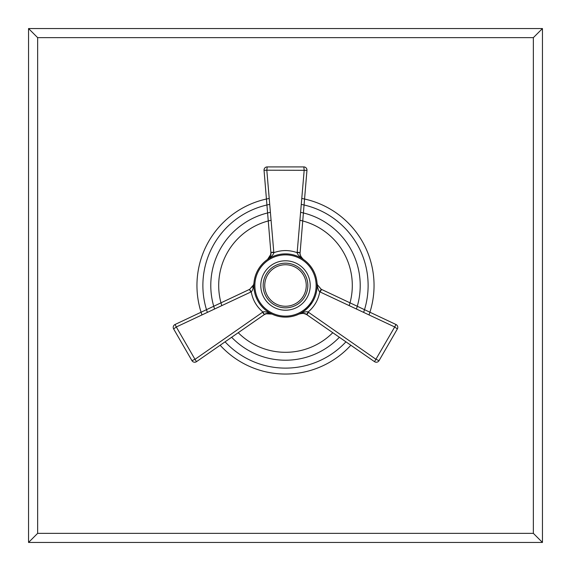 <?xml version="1.0" encoding="UTF-8"?>
<svg xmlns="http://www.w3.org/2000/svg" width="571" height="571" viewBox="0 0 571 571"><rect width="100%" height="100%" fill="white"/><g stroke="black" fill="none" stroke-linecap="round" stroke-linejoin="round"><path stroke-width="0.86" d="M37.643 533.357L533.357 533.357L533.357 37.643L37.643 37.643L37.643 533.357L28.55 542.45L542.45 542.45L542.45 28.55L28.55 28.55L28.55 542.45M37.643 37.643L28.55 28.55M533.357 37.643L542.45 28.55M533.357 533.357L542.45 542.45M269.184 198.465A88.548 88.548 0 0 0 201.97 314.885M220.149 345.248A88.548 88.548 0 0 0 350.851 345.248M301.816 198.465A88.548 88.548 0 0 1 369.03 314.885M301.317 204.411A82.617 82.617 0 0 1 363.634 312.351A82.617 82.617 0 0 0 301.317 204.411M285.5 368.117A82.617 82.617 0 0 0 345.933 341.836A82.617 82.617 0 0 1 225.067 341.836M269.683 204.411A82.617 82.617 0 0 0 207.366 312.351M300.639 212.333A74.715 74.715 0 0 1 356.432 308.975M339.367 337.275A74.715 74.715 0 0 1 231.633 337.275M270.361 212.333A74.715 74.715 0 0 0 214.568 308.975M271.047 220.278A66.807 66.807 0 0 0 221.791 305.599M238.221 332.7A66.807 66.807 0 0 0 332.779 332.7M299.953 220.278A66.807 66.807 0 0 1 349.209 305.599M253.888 284.579L253.874 285.5A31.626 31.626 0 0 1 285.5 253.874A31.626 31.626 0 0 1 317.126 285.5L317.076 283.773M270.233 257.806L270.654 257.578M270.675 257.564L271.039 257.378M301.688 258.328L300.996 257.935M295.864 255.622L293.837 254.994M287.606 253.945L285.885 253.881M285.115 253.881L283.394 253.945M276.699 255.123L275.129 255.622M271.204 257.293L269.319 258.328M253.61 284.751L253.981 282.909L253.66 285.621A3.162 1.834 -161.7 0 1 253.61 284.751L249.777 289.269L175.033 324.499L249.47 289.418L175.033 324.499L176.303 326.969L250.819 292.017L249.47 289.418L249.898 289.197L249.47 289.418L251.24 291.81C252.703 299.939 256.593 306.67 262.91 312.009L194.989 359.33L176.303 326.969L173.641 328.946L191.949 360.651L173.641 328.946A3.162 3.162 0 0 1 175.033 324.499M299.018 314.093C302.866 313.072 305.399 313.222 306.627 314.557C304.215 313.493 302.444 313.108 301.302 313.408L299.018 314.093C303.872 311.987 306.898 311.295 308.09 312.009C314.407 306.67 318.297 299.939 319.76 291.81C318.775 291.139 317.976 289.076 317.34 285.621L317.019 282.909L317.39 284.751A3.162 1.834 161.7 0 1 317.34 285.621L317.126 285.5A31.626 31.626 0 0 1 285.5 317.126A31.626 31.626 0 0 1 253.874 285.5L253.66 285.621C253.017 289.112 252.211 291.174 251.24 291.81L250.819 292.017M265.965 313.786L271.967 314.079C268.142 313.065 265.608 313.222 264.373 314.557C267.756 313.072 270.297 312.915 271.982 314.093C267.164 311.987 264.137 311.295 262.91 312.009L264.373 314.557L262.517 312.273M254.509 291.802L254.745 292.852M255.615 295.835L256.258 297.541M261.889 306.541L263.331 308.055M268.263 312.016L270.083 313.115M265.622 313.914L265.244 314.079M264.494 314.478L196.488 361.664L194.989 359.33L191.949 360.651A3.162 3.162 0 0 0 196.488 361.664L264.373 314.557M316.855 289.625L317.055 287.62M315.392 295.828L315.249 296.235M304.621 310.688L312.159 302.516M300.917 313.115L302.509 312.159M312.772 301.502L313.764 299.682M314.464 298.19L314.642 297.791M315.899 294.222L316.006 293.844M316.391 292.266L316.491 291.802M260.79 285.5A24.71 24.71 0 0 1 285.5 260.79A24.71 24.71 0 0 1 310.21 285.5A24.71 24.71 0 0 1 285.5 310.21A24.71 24.71 0 0 1 260.79 285.5M264.744 285.5A20.756 20.756 0 0 0 285.5 306.256A20.756 20.756 0 0 0 306.256 285.5A20.756 20.756 0 0 0 285.5 264.744A20.756 20.756 0 0 0 264.744 285.5M321.102 289.197L317.39 284.751L321.223 289.269L319.76 291.81L394.697 326.969L374.512 361.664L306.506 314.478L306.905 314.742L308.483 312.273L376.011 359.33L379.051 360.651A3.162 3.162 0 0 1 374.512 361.664A3.162 3.162 0 0 0 379.051 360.651L397.359 328.946A3.162 3.162 0 0 0 395.967 324.499L394.697 326.969L397.359 328.946A3.162 3.162 0 0 0 395.967 324.499L321.53 289.418L320.181 292.017M308.483 312.273L308.09 312.009L306.627 314.557M321.223 289.269L395.967 324.499A3.162 3.162 0 0 1 397.359 328.946L388.516 344.263M253.959 283.166L253.36 285.4M252.582 286.799L252.296 287.177M303.501 259.498C300.696 256.679 299.561 254.402 300.103 252.675C299.839 253.824 300.389 255.544 301.745 257.835L303.501 259.498C299.247 256.343 297.134 254.074 297.163 252.675C289.39 249.877 281.61 249.877 273.837 252.675L266.814 170.201L306.955 170.329L300.103 252.675L297.191 252.211L304.186 170.201L303.808 166.91L267.192 166.91A3.162 3.162 0 0 0 264.045 170.329L266.814 170.201L267.192 166.91L303.808 166.91A3.162 3.162 0 0 1 306.955 170.329A3.162 3.162 0 0 0 303.808 166.91M270.254 256.143L267.521 259.484C271.732 256.372 273.837 254.102 273.837 252.675L270.875 252.339L273.809 252.211M297.191 252.211L297.163 252.675L300.103 252.675M267.499 259.498C270.304 256.686 271.439 254.409 270.897 252.675C270.49 256.35 269.362 258.62 267.499 259.498L270.775 254.43M270.832 254.081L270.875 253.667M270.904 252.825L264.045 170.329L270.897 252.675M254.866 285.5A30.634 30.634 0 0 1 285.5 254.866A30.634 30.634 0 0 1 316.134 285.5A30.634 30.634 0 0 1 285.5 316.134A30.634 30.634 0 0 1 254.866 285.5M307.833 285.5A22.333 22.333 0 0 1 285.5 307.833A22.333 22.333 0 0 1 263.167 285.5A22.333 22.333 0 0 1 285.5 263.167A22.333 22.333 0 0 1 307.833 285.5M191.949 360.651A3.162 3.162 0 0 0 196.488 361.664M353.235 346.897L331.63 331.901M331.558 331.851L329.524 330.445M317.576 322.151L306.905 314.742M198.458 313.458L222.247 302.245M222.326 302.209L224.567 301.153M237.722 294.957L249.47 289.418M270.882 253.603L270.847 253.967M270.79 254.359L270.554 255.33M304.807 196.138L302.623 222.347M302.616 222.44L302.409 224.903M301.202 239.392L300.125 252.339"/></g></svg>
